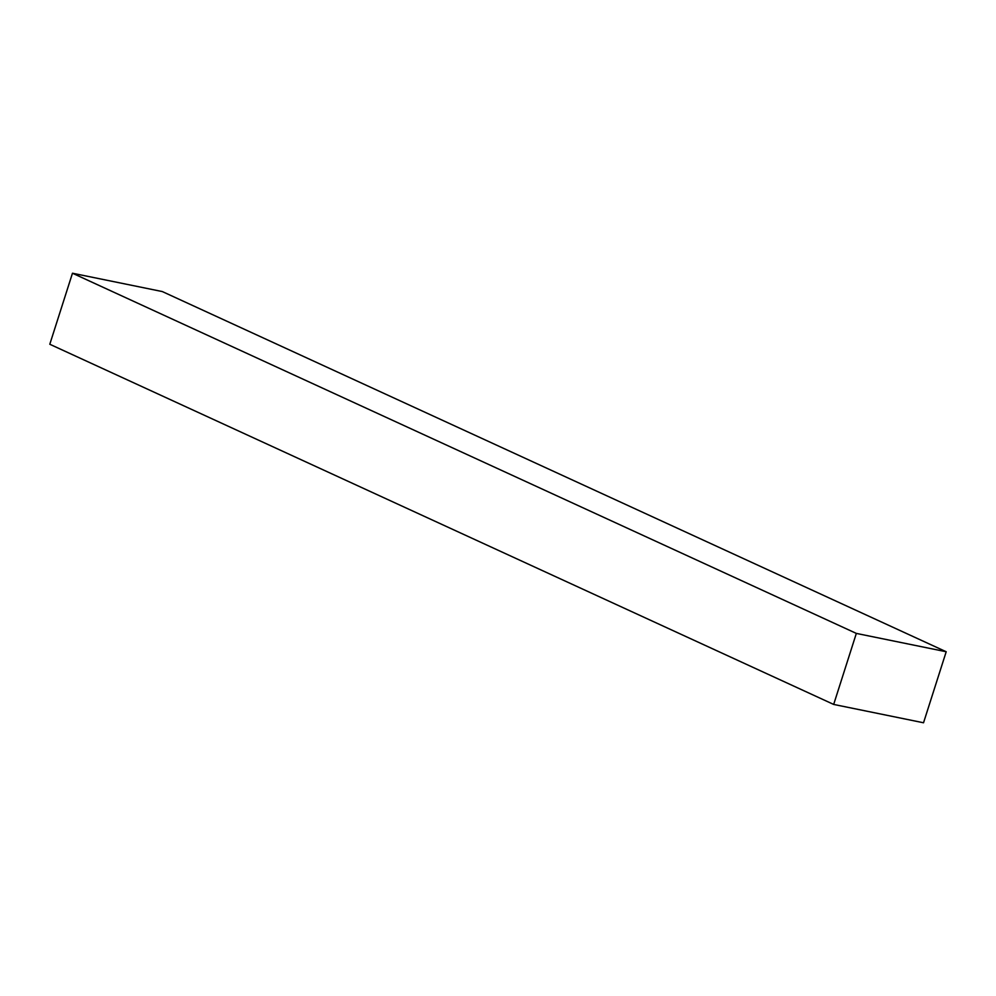 <?xml version="1.0" encoding="UTF-8"?>
<svg xmlns="http://www.w3.org/2000/svg" width="996" height="996" viewBox="0 0 996 996"><rect width="100%" height="100%" fill="white"/><g stroke="black" fill="none" stroke-linecap="round" stroke-linejoin="round"><path stroke-width="1.49" d="M49.8 344.255L833.677 704.433L923.529 722.772L946.2 651.745L162.323 291.567L946.2 651.745L856.336 633.406L72.471 273.228L162.323 291.567L72.471 273.228L856.336 633.406L833.677 704.433L49.8 344.255L72.471 273.228L49.8 344.255M833.677 704.433L923.529 722.772L946.2 651.745L856.336 633.406L833.677 704.433"/></g></svg>
